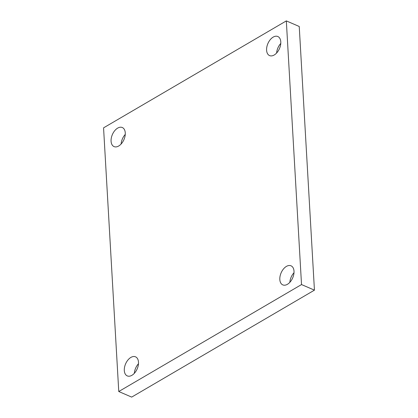 <?xml version="1.0" encoding="UTF-8"?>
<svg xmlns="http://www.w3.org/2000/svg" width="418" height="418" viewBox="0 0 418 418"><rect width="100%" height="100%" fill="white"/><g stroke="black" fill="none" stroke-linecap="round" stroke-linejoin="round"><path stroke-width="0.63" d="M286.325 20.9L301.524 284.564L118.764 391.52L103.559 127.851L286.325 20.9L299.236 26.48L314.44 290.149L301.524 284.564M314.44 290.149L131.675 397.1L118.764 391.52M117.657 128.117A10.393 6.312 113.4 0 1 122.296 127.521A10.393 6.312 113.4 0 1 125.024 136.19A10.393 6.312 113.4 0 1 118.691 146.007A10.393 6.312 113.4 0 1 114.051 146.603A10.393 6.312 113.4 0 1 111.324 137.94A10.393 6.312 113.4 0 1 117.657 128.117M130.881 357.421A10.393 6.312 113.4 0 1 135.521 356.826A10.393 6.312 113.4 0 1 138.243 365.494A10.393 6.312 113.4 0 1 131.91 375.312A10.393 6.312 113.4 0 1 127.271 375.907A10.393 6.312 113.4 0 1 124.548 367.239A10.393 6.312 113.4 0 1 130.881 357.421M286.398 266.407A10.393 6.312 113.4 0 1 291.038 265.817A10.393 6.312 113.4 0 1 293.765 274.48A10.393 6.312 113.4 0 1 287.432 284.303A10.393 6.312 113.4 0 1 282.793 284.893A10.393 6.312 113.4 0 1 280.065 276.23A10.393 6.312 113.4 0 1 286.398 266.407M273.179 37.108A10.393 6.312 113.4 0 1 277.818 36.512A10.393 6.312 113.4 0 1 280.541 45.175A10.393 6.312 113.4 0 1 274.208 54.998A10.393 6.312 113.4 0 1 269.568 55.594A10.393 6.312 113.4 0 1 266.846 46.926A10.393 6.312 113.4 0 1 273.179 37.108M280.776 43.425A10.393 6.312 -66.6 0 0 276.632 53.008M293.995 272.729A10.393 6.312 -66.6 0 0 289.852 282.312M138.478 363.738A10.393 6.312 -66.6 0 0 134.335 373.326M125.254 134.439A10.393 6.312 -66.6 0 0 121.11 144.022"/></g></svg>
